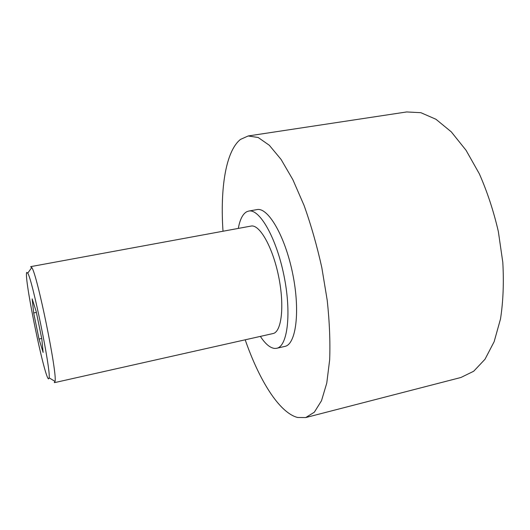 <?xml version="1.0" encoding="UTF-8"?>
<svg xmlns="http://www.w3.org/2000/svg" width="530" height="530" viewBox="0 0 530 530"><rect width="100%" height="100%" fill="white"/><g stroke="black" fill="none" stroke-linecap="round" stroke-linejoin="round"><path stroke-width="0.79" d="M30.641 266.802L31.787 267.524C37.16 274.176 57.392 373.2 55.054 381.428L54.318 382.561M30.872 266.61L251.015 226.078C259.514 224.031 272.652 246.927 278.621 276.421C284.703 305.896 281.596 332.111 272.976 333.562L54.577 382.627M26.758 272.4L27.745 273.149C32.436 279.674 50.893 369.993 49.138 377.837L48.541 378.93C44.275 377.333 23.539 275.931 26.758 272.4M223.011 231.232C220.089 188.746 225.667 151.202 240.474 139.423L248.186 135.965L258.196 137.508L269.306 145.266L281.059 159.404L292.871 179.696L304.054 205.401C311.004 224.852 316.92 245.582 321.816 267.597L327.235 300.437C329.527 321.948 330.336 341.737 329.667 359.804L326.765 383.104L321.498 400.726L314.316 412.214L305.717 417.56L297.582 417.488C279.264 412.751 259.243 380.262 245.191 339.803M248.186 135.965L406.656 111.956L420.853 112.685L435.951 119.263L451.282 131.857L466.036 150.262L479.345 173.827C487.249 191.761 493.589 210.993 498.346 231.531L502.804 262.357C503.957 282.689 503.189 301.55 500.505 318.961L494.152 341.678L484.99 359.274L473.681 371.245L460.908 377.492L305.717 417.56M238.315 228.417C239.924 219.46 242.766 213.881 246.841 211.682L248.683 211.079C259.409 208.469 276.236 237.447 283.914 275.342C291.719 313.21 287.604 346.468 276.713 348.276L274.924 348.449C270.273 348.104 265.424 344.083 260.369 336.391M248.683 211.079L256.911 209.608C267.928 206.952 285.007 235.784 292.659 273.553C300.437 311.302 296.031 344.52 284.855 346.401L276.713 348.276M33.681 312.952L32.171 298.88L36.206 311.547L41.83 339.048L43.122 352.437L39.021 339.041L33.681 312.952L36.385 312.409M39.021 339.041L41.711 338.478M49.138 377.837L55.054 381.428M27.745 273.149L31.787 267.524"/></g></svg>
